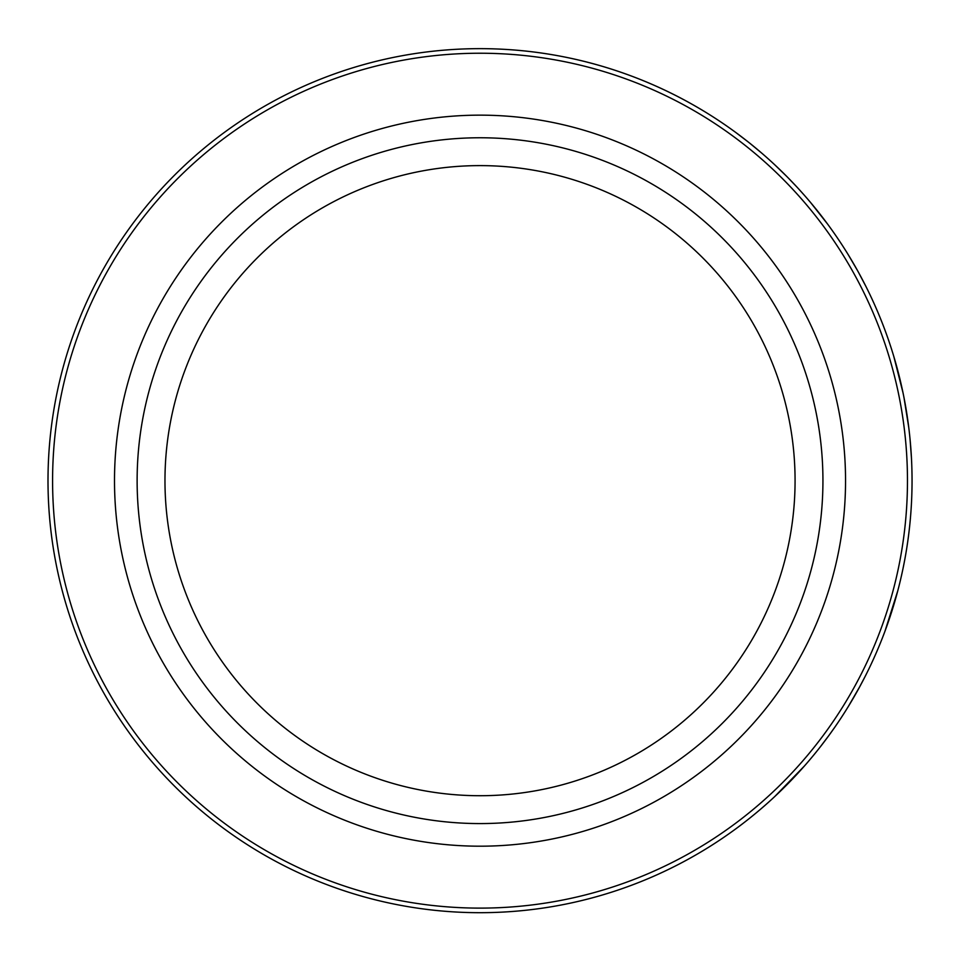 <?xml version="1.0" encoding="UTF-8"?>
<svg xmlns="http://www.w3.org/2000/svg" width="960" height="960" viewBox="0 0 960 960"><rect width="100%" height="100%" fill="white"/><g stroke="black" fill="none" stroke-linecap="round" stroke-linejoin="round"><path stroke-width="1.44" d="M137.124 480.672A342.9 342.9 0 0 1 651.48 183.708A342.9 342.9 0 0 1 651.48 777.636A342.9 342.9 0 0 1 137.124 480.672M804.444 765.972L774.648 796.644A432.024 432.024 0 0 0 804.444 765.972A432.024 432.024 0 0 1 774.648 796.644M837.528 723.24L835.02 726.9A432.024 432.024 0 0 1 828.888 735.504L820.068 747.168M834.696 727.356L828.888 735.504A432.024 432.024 0 0 0 835.02 726.9M840.264 719.16L840.9 718.2A432.024 432.024 0 0 0 849.78 704.112A432.024 432.024 0 0 1 840.9 718.2M894.504 602.568L895.488 599.124A432.024 432.024 0 0 1 884.472 632.568A432.024 432.024 0 0 1 882.384 637.992A432.024 432.024 0 0 1 862.164 682.2L860.448 685.416M860.376 685.56L859.776 686.676M858.552 688.92L857.76 690.348M857.004 691.692L856.392 692.784M855.804 693.828L855.108 695.052M853.776 697.368A432.024 432.024 0 0 0 854.424 696.252A432.024 432.024 0 0 1 853.776 697.368L853.236 698.292M853.032 698.652L849.684 704.28M849.504 704.568L848.46 706.284M859.92 686.4L848.028 706.992M896.304 596.256L895.632 598.656A432.024 432.024 0 0 0 903.288 567.228A432.024 432.024 0 0 1 895.632 598.656M893.808 604.908L893.46 606.024M891.816 611.34L891.18 613.32M890.544 615.3L890.052 616.776M887.928 623.016L887.616 623.916M897.816 590.664L884.88 631.476M906.168 551.724A432.024 432.024 0 0 0 910.44 517.968A432.024 432.024 0 0 1 906.168 551.724L905.532 555.468M911.508 502.236A432.024 432.024 0 0 0 912 487.308A432.024 432.024 0 0 1 911.508 502.236L911.304 506.04M903.948 397.368L908.784 427.68M910.068 439.38A432.024 432.024 0 0 1 911.664 462.42A432.024 432.024 0 0 0 910.068 439.38L911.472 458.268M896.352 365.268L900.72 382.368A432.024 432.024 0 0 0 893.76 356.292L903.036 392.892M867.204 288.996L868.572 291.792M835.896 235.716L839.52 241.068A432.024 432.024 0 0 1 844.944 249.42L846.816 252.384A432.024 432.024 0 0 1 847.62 253.68L848.268 254.736M852.66 262.068L855.54 267.048M856.236 268.272L858.06 271.548M858.636 272.58L861.936 278.712M864.156 282.96L865.896 286.368M810.648 202.584A432.024 432.024 0 0 0 804.144 195.036A432.024 432.024 0 0 1 810.648 202.584L827.556 224.028M831.048 228.816L834.672 233.952M817.128 210.48L821.508 216.024M823.824 219.036L824.424 219.828M825.564 221.34L827.064 223.356M828.792 225.696L829.524 226.716M834.54 233.76L835.2 234.708M836.7 236.892L837.216 237.636M837.48 238.032L838.308 239.268M838.98 240.264L839.52 241.068A432.024 432.024 0 0 1 844.944 249.42M770.376 160.764A432.024 432.024 0 0 0 758.1 150.036A432.024 432.024 0 0 1 770.376 160.764L772.572 162.768A432.024 432.024 0 0 1 773.436 163.56L774.384 164.448M775.884 165.852L777.276 167.16M778.512 168.336L780.048 169.824M785.256 174.924L788.604 178.308M789.264 178.98L795.42 185.412M799.608 189.96L800.976 191.472M798.036 188.244L803.904 194.76M774.648 164.7L787.044 176.712M787.944 177.636L796.932 187.044M735.72 132.432A432.024 432.024 0 0 0 733.68 130.944A432.024 432.024 0 0 1 735.72 132.432L748.02 141.816A432.024 432.024 0 0 0 736.488 132.996A432.024 432.024 0 0 1 748.02 141.816M749.724 143.16A432.024 432.024 0 0 1 757.368 149.412A432.024 432.024 0 0 0 749.724 143.16L761.664 153.072M845.544 480.672A365.52 365.52 0 0 1 480.024 846.192A365.52 365.52 0 0 1 114.504 480.672A365.52 365.52 0 0 1 480.024 115.152A365.52 365.52 0 0 1 845.544 480.672M514.032 49.98A432.024 432.024 0 0 1 728.952 127.56A432.024 432.024 0 0 0 514.032 49.98M815.508 208.452A432.024 432.024 0 0 1 826.836 223.044A432.024 432.024 0 0 0 815.508 208.452M827.976 224.592A432.024 432.024 0 0 1 828.42 225.192A432.024 432.024 0 0 0 827.976 224.592M829.824 227.112A432.024 432.024 0 0 1 832.584 230.976A432.024 432.024 0 0 0 829.824 227.112M852.888 262.452A432.024 432.024 0 0 1 855.708 267.348A432.024 432.024 0 0 0 852.888 262.452M861.6 278.076A432.024 432.024 0 0 1 863.64 281.964A432.024 432.024 0 0 0 861.6 278.076M864.36 283.356A432.024 432.024 0 0 1 892.056 350.748A432.024 432.024 0 0 0 864.36 283.356M902.532 390.456A432.024 432.024 0 0 1 907.248 416.412A432.024 432.024 0 0 0 902.532 390.456M858.492 689.016A432.024 432.024 0 0 1 856.776 692.1A432.024 432.024 0 0 0 858.492 689.016M837 724.008A432.024 432.024 0 0 1 835.896 725.628A432.024 432.024 0 0 0 837 724.008M824.844 740.952A432.024 432.024 0 0 1 820.476 746.64A432.024 432.024 0 0 0 824.844 740.952M816.456 751.716A432.024 432.024 0 0 1 805.248 765.06A432.024 432.024 0 0 0 816.456 751.716M770.376 800.58A432.024 432.024 0 0 1 762.3 807.732A432.024 432.024 0 0 0 770.376 800.58M742.992 823.452A432.024 432.024 0 0 1 734.352 829.908A432.024 432.024 0 0 0 742.992 823.452M729.624 833.292A432.024 432.024 0 0 1 514.032 911.352L514.032 911.352A432.024 432.024 0 0 0 729.624 833.292M480.024 48.648A432.024 432.024 0 0 0 48.336 463.656A432.024 432.024 0 0 0 446.016 911.352A432.024 432.024 0 0 0 911.712 497.688A432.024 432.024 0 0 0 480.024 48.648A432.024 432.024 0 0 0 48.336 463.656A432.024 432.024 0 0 0 446.016 911.352A432.024 432.024 0 0 0 911.712 497.688A432.024 432.024 0 0 0 480.024 48.648M848.028 254.352L857.46 270.456M858.336 272.028L866.196 286.968M865.452 675.852L858.72 688.596M857.412 690.972L851.46 701.316M772.572 162.768A432.024 432.024 0 0 1 773.436 163.56M846.816 252.384A432.024 432.024 0 0 1 847.62 253.68M893.76 356.292A432.024 432.024 0 0 1 900.72 382.368M895.488 599.124A432.024 432.024 0 0 1 894.072 604.008M884.472 632.568A432.024 432.024 0 0 1 882.384 637.992M872.664 660.9A432.024 432.024 0 0 1 868.032 670.656M480.024 53.232A427.44 427.44 0 0 1 850.2 694.392A427.44 427.44 0 0 1 109.848 694.392A427.44 427.44 0 0 1 480.024 53.232M480.024 165.612A315.06 315.06 0 0 1 752.868 638.196A315.06 315.06 0 0 1 207.18 638.196A315.06 315.06 0 0 1 480.024 165.612"/></g></svg>
